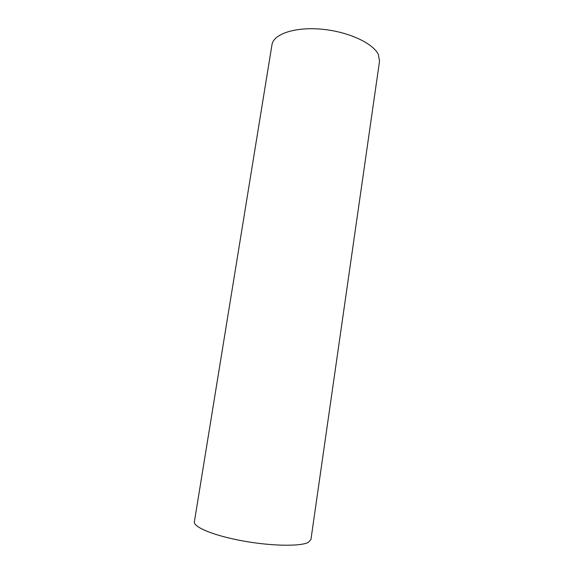 <?xml version="1.0" encoding="UTF-8"?>
<svg xmlns="http://www.w3.org/2000/svg" width="574" height="574" viewBox="0 0 574 574"><rect width="100%" height="100%" fill="white"/><g stroke="black" fill="none" stroke-linecap="round" stroke-linejoin="round"><path stroke-width="0.86" d="M378.431 54.745C373.444 43.308 348.231 31.541 321.483 29.188C294.72 26.741 273.375 34.153 271.968 44.758L194.378 521.744C193.151 527.018 213.679 535.614 242.479 540.866C271.237 546.161 300.554 546.591 308.331 542.373L310.929 539.582L379.522 61.217L378.431 54.745"/></g></svg>
